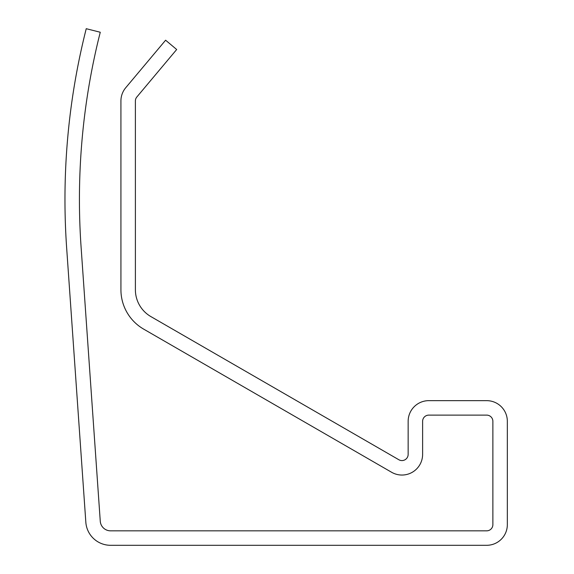 <?xml version="1.0" encoding="UTF-8"?>
<svg xmlns="http://www.w3.org/2000/svg" width="574" height="574" viewBox="0 0 574 574"><rect width="100%" height="100%" fill="white"/><g stroke="black" fill="none" stroke-linecap="round" stroke-linejoin="round"><path stroke-width="0.86" d="M85.835 522.232L66.663 248.083A696.377 696.377 0 0 1 86.236 28.7L100.263 32.244A681.912 681.912 0 0 0 81.092 247.078L100.263 521.221A10.332 10.332 0 0 0 110.567 530.835L486.673 530.835A6.199 6.199 0 0 0 492.872 524.636L492.872 421.316A6.199 6.199 0 0 0 486.673 415.117L428.814 415.117A6.199 6.199 0 0 0 422.615 421.316L422.615 454.378A20.664 20.664 0 0 1 391.619 472.273L143.658 329.117A45.461 45.461 0 0 1 120.927 289.748L120.92 100.981A20.664 20.664 0 0 1 125.756 87.7L165.606 40.209L176.684 49.508L136.842 96.999A6.199 6.199 0 0 0 135.385 100.981L135.392 289.748A30.996 30.996 0 0 0 150.89 316.59L398.851 459.745A6.199 6.199 0 0 0 408.15 454.378L408.15 421.316A20.664 20.664 0 0 1 428.814 400.652L486.673 400.652A20.664 20.664 0 0 1 507.337 421.316L507.337 524.636A20.664 20.664 0 0 1 486.673 545.3L110.567 545.3A24.797 24.797 0 0 1 85.835 522.232"/></g></svg>
